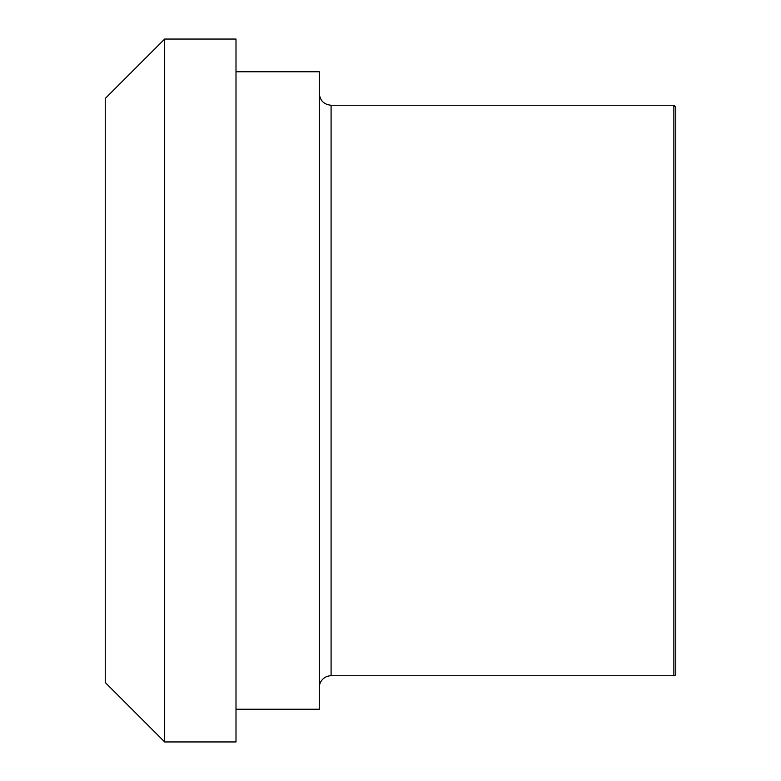 <?xml version="1.0" encoding="UTF-8"?>
<svg xmlns="http://www.w3.org/2000/svg" width="781" height="781" viewBox="0 0 781 781"><rect width="100%" height="100%" fill="white"/><g stroke="black" fill="none" stroke-linecap="round" stroke-linejoin="round"><path stroke-width="1.17" d="M164.684 39.05L105.23 98.504L105.23 682.496L164.684 741.95L235.999 741.95L235.999 39.05L164.684 39.05L164.684 741.95M675.77 390.5L675.77 107.134L673.866 105.23L673.866 675.77A1.904 1.904 0 0 0 675.77 673.866L675.77 390.5M235.999 71.764L319.292 71.764L319.292 709.236L235.999 709.236M319.292 687.563A11.793 11.793 0 0 1 331.085 675.77L673.866 675.77M673.866 105.23L331.085 105.23L331.085 675.77M331.085 105.23C323.93 104.537 319.995 100.603 319.292 93.437"/></g></svg>

